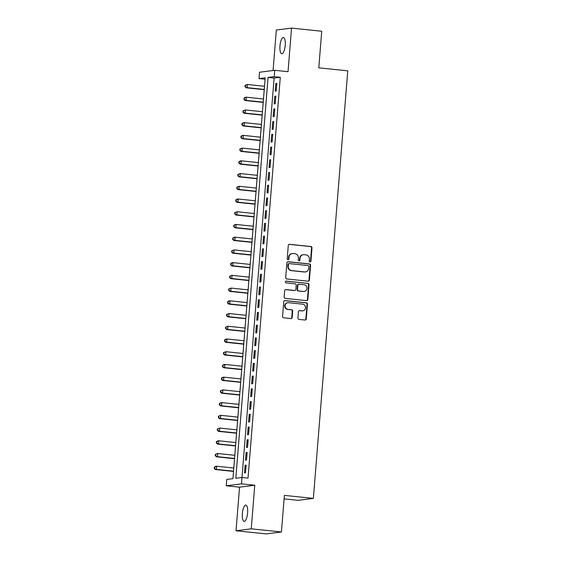 <?xml version="1.0" encoding="UTF-8"?>
<svg xmlns="http://www.w3.org/2000/svg" width="562" height="562" viewBox="0 0 562 562"><rect width="100%" height="100%" fill="white"/><g stroke="black" fill="none" stroke-linecap="round" stroke-linejoin="round"><path stroke-width="0.84" d="M310.02 261.955A0.878 0.829 82.8 0 0 310.919 261.161L311.987 247.891A1.257 1.187 82.8 0 0 310.898 246.521L289.563 244.301A1.257 1.187 82.8 0 0 288.278 245.425L287.21 258.696A0.878 0.829 82.8 0 0 288.151 259.658A0.878 0.829 82.8 0 0 288.875 258.871L289.008 257.15A4.018 3.801 82.8 0 1 293.125 253.553L294.902 253.736A4.018 3.801 82.8 0 1 298.373 258.127L298.239 259.841A0.878 0.829 82.8 0 0 299.174 260.803A0.878 0.829 82.8 0 0 299.897 260.016L300.031 258.302A4.018 3.801 82.8 0 1 304.147 254.698L305.925 254.881A4.018 3.801 82.8 0 1 309.395 259.272L309.262 260.993A0.878 0.829 82.8 0 0 310.02 261.955M309.992 261.948A0.878 0.829 82.8 0 0 310.505 261.218L311.573 247.947A1.257 1.187 82.8 0 0 310.491 246.57L289.156 244.351A1.257 1.187 82.8 0 0 289.107 244.351M287.948 259.651A0.878 0.829 82.8 0 0 288.461 258.92L288.601 257.206L289.008 257.15M298.97 260.803A0.878 0.829 82.8 0 0 299.483 260.073L299.623 258.351L300.031 258.302M247.61 512.916A8.191 2.592 -84.1 0 0 245.826 505.105A8.191 2.592 -84.1 0 0 242.341 513.584A8.191 2.592 -84.1 0 0 244.126 521.396A8.191 2.592 -84.1 0 0 247.61 512.916M285.229 45.276A8.191 2.592 -84.1 0 0 283.445 37.464A8.191 2.592 -84.1 0 0 279.967 45.944A8.191 2.592 -84.1 0 0 281.752 53.755A8.191 2.592 -84.1 0 0 285.229 45.276M297.916 318.029A1.257 1.187 82.8 0 0 299.005 319.406L304.99 320.024A1.257 1.187 82.8 0 0 306.276 318.9L307.456 304.161A1.257 1.187 82.8 0 0 306.374 302.792L285.039 300.572A1.257 1.187 82.8 0 0 283.754 301.696L282.567 316.434A1.257 1.187 82.8 0 0 283.655 317.804L290.884 318.556A1.257 1.187 82.8 0 0 292.17 317.432L292.676 311.123A1.257 1.187 82.8 0 0 291.594 309.753L288.004 309.381A3.358 3.182 82.8 0 1 287.849 302.707A3.358 3.182 82.8 0 1 288.545 302.7L302.588 304.161A3.358 3.182 82.8 0 1 302.742 310.835A3.358 3.182 82.8 0 1 302.054 310.842L299.708 310.596A1.257 1.187 82.8 0 0 298.422 311.72L297.916 318.029M280.276 77.289L274.108 78.076L241.477 483.861L226.261 485.793L226.774 479.428L232.942 478.648L265.194 77.816L259.019 78.596L259.532 72.231L274.748 70.299L274.235 76.664L268.067 77.444L235.822 478.283L241.99 477.496L248.025 478.122L280.276 77.289L274.235 76.664M274.748 70.299L288.032 71.683L291.538 28.1L321.731 31.24L318.787 67.826L347.766 70.84L313.364 498.396L284.386 495.382L281.443 531.968L251.249 528.821L254.762 485.238L241.477 483.861M308.109 281.183A1.257 1.187 82.8 0 0 309.402 280.059L310.582 265.32A1.257 1.187 82.8 0 0 309.5 263.943L288.166 261.723A1.257 1.187 82.8 0 0 286.88 262.847L285.693 277.586A1.257 1.187 82.8 0 0 286.775 278.963L308.109 281.183M309.023 284.737L307.836 299.476A1.257 1.187 82.8 0 1 306.55 300.607L285.215 298.38A1.257 1.187 82.8 0 1 284.133 297.01L284.639 290.702A1.257 1.187 82.8 0 1 285.925 289.578L294.579 290.477A1.257 1.187 82.8 0 0 295.865 289.353L296.202 285.166A1.257 1.187 82.8 0 0 295.113 283.796L286.107 282.862A0.878 0.829 82.8 0 1 286.065 281.112A0.878 0.829 82.8 0 1 286.248 281.112L307.934 283.367A1.257 1.187 82.8 0 1 309.023 284.737L308.608 284.793L307.428 299.532L307.836 299.476M281.443 531.968L266.226 533.9L236.033 530.76L251.249 528.821M291.538 28.1L276.321 30.032L273.069 70.517M276.216 91.03L276.834 83.394L275.802 83.527L275.19 91.163L276.216 91.03M275.197 103.759L275.809 96.123L274.783 96.25L274.165 103.886L275.197 103.759M274.172 116.482L274.783 108.845L273.757 108.979L273.146 116.615L274.172 116.482M273.146 129.204L273.764 121.568L272.732 121.701L272.12 129.337L273.146 129.204M272.12 141.933L272.739 134.297L271.713 134.423L271.095 142.06L272.12 141.933M271.102 154.655L271.713 147.019L270.687 147.153L270.069 154.789L271.102 154.655M270.076 167.378L270.687 159.749L269.662 159.875L269.05 167.511L270.076 167.378M269.05 180.107L269.669 172.471L268.636 172.604L268.025 180.233L269.05 180.107M268.025 192.829L268.643 185.193L267.617 185.327L266.999 192.963L268.025 192.829M267.006 205.552L267.617 197.922L266.592 198.049L265.974 205.685L267.006 205.552M265.981 218.281L266.592 210.645L265.566 210.778L264.955 218.407L265.981 218.281M264.955 231.003L265.573 223.367L264.54 223.5L263.929 231.137L264.955 231.003M263.936 243.732L264.547 236.096L263.522 236.223L262.904 243.859L263.936 243.732M262.911 256.455L263.522 248.818L262.496 248.952L261.878 256.588L262.911 256.455M261.885 269.177L262.496 261.541L261.471 261.674L260.859 269.31L261.885 269.177M260.859 281.906L261.478 274.27L260.445 274.397L259.834 282.033L260.859 281.906M259.841 294.628L260.452 286.992L259.426 287.126L258.808 294.762L259.841 294.628M258.815 307.351L259.426 299.722L258.401 299.848L257.782 307.484L258.815 307.351M257.789 320.08L258.408 312.444L257.375 312.577L256.764 320.207L257.789 320.08M256.764 332.802L257.382 325.166L256.349 325.3L255.738 332.936L256.764 332.802M255.745 345.532L256.356 337.895L255.331 338.022L254.712 345.658L255.745 345.532M254.719 358.254L255.331 350.618L254.305 350.751L253.694 358.38L254.719 358.254M253.694 370.976L254.312 363.34L253.279 363.474L252.668 371.11L253.694 370.976M252.668 383.706L253.286 376.069L252.254 376.196L251.643 383.832L252.668 383.706M251.65 396.428L252.261 388.792L251.235 388.925L250.617 396.561L251.65 396.428M250.624 409.15L251.235 401.521L250.209 401.647L249.598 409.284L250.624 409.15M249.598 421.879L250.216 414.243L249.184 414.377L248.573 422.006L249.598 421.879M248.573 434.602L249.191 426.965L248.165 427.099L247.547 434.735L248.573 434.602M247.554 447.324L248.165 439.695L247.14 439.821L246.521 447.457L247.554 447.324M246.528 460.053L247.14 452.417L246.114 452.551L245.503 460.18L246.528 460.053M245.088 465.273L244.477 472.909L245.503 472.775L246.121 465.139L245.088 465.273L246.1 465.378M265.074 79.221L264.491 86.26M264.217 89.674L263.473 98.982L246.395 97.205L246.135 100.387L263.234 102.165M263.199 102.403L262.447 111.712L245.369 109.934L245.116 113.11L262.208 114.894M243.311 112.035L243.416 110.763L243.002 110.812L242.903 112.084L245.116 113.11L244.084 113.243L262.187 115.126L261.421 124.434L244.344 122.656L244.091 125.839L261.182 127.616M242.292 124.757L242.391 123.485L241.983 123.542L241.878 124.813L244.091 125.839L243.065 125.965L261.161 127.855L260.396 137.156M260.417 137.163L243.325 135.379L243.065 138.561L242.039 138.695L260.143 140.577L259.377 149.885M259.391 149.885L242.299 148.108L242.046 151.29L241.014 151.417L259.117 153.3L258.351 162.608M258.077 166.022L257.326 175.33M257.052 178.751L256.3 188.059L239.229 186.282L238.969 189.464L256.061 191.242M256.026 191.473L255.281 200.782L238.204 199.004L237.951 202.187L255.043 203.964M236.145 201.105L236.251 199.833L235.836 199.889L235.738 201.161L237.951 202.187L236.918 202.32L255.022 204.203L254.256 213.511L237.178 211.733L236.925 214.909L254.017 216.693M235.12 213.834L235.225 212.562L234.811 212.612L234.712 213.883L236.925 214.909L235.892 215.042L253.996 216.925L253.23 226.233M253.251 226.233L236.159 224.456L235.9 227.638L234.874 227.765L252.977 229.654L252.212 238.955M251.931 242.377L251.186 251.685M250.912 255.099L250.16 264.407L233.082 262.63L232.83 265.812L249.921 267.589M249.886 267.821L249.135 277.129L232.064 275.352L231.804 278.534L248.896 280.312M248.861 280.55L248.116 289.859L231.038 288.081L230.778 291.264L247.877 293.041M228.98 290.182L229.085 288.91L228.671 288.959L228.565 290.231L230.778 291.264L229.753 291.39L247.856 293.273L247.09 302.581L230.013 300.803L229.76 303.986L246.851 305.763M227.954 302.904L228.06 301.632L227.645 301.689L227.547 302.96L229.76 303.986L228.727 304.119L246.83 306.002L246.065 315.303M246.079 315.31L228.987 313.526L228.734 316.708L227.708 316.842L245.805 318.724L245.039 328.032M244.765 331.447L244.02 340.755M243.739 344.176L242.995 353.484L225.917 351.707L225.664 354.882L242.756 356.666M242.721 356.898L241.969 366.206L224.891 364.429L224.638 367.611L241.73 369.389M222.84 366.529L222.938 365.258L222.531 365.314L222.426 366.586L224.638 367.611L223.613 367.738L241.709 369.627L240.943 378.928L223.873 377.151L223.613 380.334L240.705 382.111M221.814 379.259L221.913 377.98L221.505 378.036L221.4 379.308L223.613 380.334L222.587 380.467L240.691 382.35L239.925 391.658L222.847 389.88L222.587 393.063L239.686 394.84M220.789 391.981L220.894 390.709L220.48 390.759L220.381 392.03L222.587 393.063L221.561 393.189L239.665 395.072L238.899 404.38M238.913 404.38L221.821 402.603L221.569 405.785L220.536 405.919L238.639 407.801L237.874 417.102M237.6 420.524L236.848 429.832M236.574 433.246L235.829 442.554L218.751 440.777L218.499 443.959L235.59 445.736M235.555 445.975L234.804 455.283L217.726 453.506L217.473 456.681L234.565 458.466M215.668 455.606L215.773 454.335L215.358 454.384L215.26 455.656L217.473 456.681L216.44 456.815L234.544 458.697L233.778 468.006L216.7 466.228L216.447 469.411L233.539 471.188M214.649 468.329L214.747 467.057L214.34 467.113L214.234 468.385L216.447 469.411L215.422 469.537L233.518 471.427L232.921 478.648M284.105 498.873L298.148 500.335L313.364 498.396M254.762 485.238L239.545 487.177L236.033 530.76M239.545 487.177L226.261 485.793M265.06 79.228L259.019 78.596M274.108 78.076L268.067 77.444M275.802 83.527L276.813 83.633M274.783 96.25L275.787 96.355M273.757 108.979L274.769 109.084M272.732 121.701L273.743 121.806M271.713 134.423L272.718 134.529M270.687 147.153L271.692 147.258M269.662 159.875L270.673 159.98M268.636 172.604L269.648 172.703M267.617 185.327L268.622 185.432M266.592 198.049L267.596 198.154M265.566 210.778L266.578 210.883M264.54 223.5L265.552 223.606M263.522 236.223L264.526 236.328M262.496 248.952L263.508 249.057M261.471 261.674L262.482 261.78M260.445 274.397L261.456 274.502M259.426 287.126L260.431 287.231M258.401 299.848L259.412 299.953M257.375 312.577L258.387 312.683M256.349 325.3L257.361 325.405M255.331 338.022L256.335 338.127M254.305 350.751L255.317 350.857M253.279 363.474L254.291 363.579M252.254 376.196L253.265 376.301M251.235 388.925L252.24 389.03M250.209 401.647L251.221 401.753M249.184 414.377L250.195 414.475M248.165 427.099L249.17 427.204M247.14 439.821L248.144 439.927M246.114 452.551L247.125 452.656M303.318 254.705L302.911 254.762A4.018 3.801 82.8 0 0 299.623 258.351M292.296 253.56L291.889 253.61A4.018 3.801 82.8 0 0 288.601 257.206M308.166 281.183A1.257 1.187 82.8 0 0 308.988 280.108L310.175 265.369A1.257 1.187 82.8 0 0 309.086 264L287.751 261.78A1.257 1.187 82.8 0 0 287.702 261.773M308.812 266.521A0.878 0.829 82.8 0 0 308.053 265.559L289.325 263.606A0.878 0.829 82.8 0 0 288.425 264.4L288.285 266.205A4.018 3.801 82.8 0 0 291.755 270.596L304.555 271.931A4.018 3.801 82.8 0 0 308.671 268.327L308.812 266.521M288.917 263.662A0.878 0.829 82.8 0 0 288.018 264.449L288.425 264.4M305.384 271.924L304.969 271.973A4.018 3.801 82.8 0 1 304.14 271.987L291.341 270.652A4.018 3.801 82.8 0 1 287.87 266.262L288.018 264.449M306.599 300.607A1.257 1.187 82.8 0 0 307.428 299.532M294.832 290.477L294.425 290.526A1.257 1.187 82.8 0 1 294.165 290.533L285.51 289.627A1.257 1.187 82.8 0 0 285.461 289.627M285.861 281.162L307.934 283.367M303.557 291.411A3.358 3.182 82.8 0 0 307.007 288.039A3.358 3.182 82.8 0 0 304.091 284.73L299.146 284.217A1.257 1.187 82.8 0 0 297.86 285.341L297.523 289.528A1.257 1.187 82.8 0 0 298.605 290.898L303.143 291.467A3.358 3.182 82.8 0 0 303.838 291.46L304.246 291.404M298.886 284.217L298.471 284.274A1.257 1.187 82.8 0 0 297.446 285.391L297.86 285.341M303.143 291.467L298.197 290.947A1.257 1.187 82.8 0 1 297.108 289.578L297.446 285.391M308.608 284.793A1.257 1.187 82.8 0 0 307.526 283.417M302.742 310.835L302.335 310.884A3.358 3.182 82.8 0 1 301.639 310.891L299.3 310.653A1.257 1.187 82.8 0 0 299.251 310.645M287.849 302.707L287.442 302.756A3.358 3.182 82.8 0 0 287.596 309.43L288.004 309.381M290.933 318.563A1.257 1.187 82.8 0 0 291.755 317.488L292.268 311.179A1.257 1.187 82.8 0 0 291.179 309.803L287.596 309.43M305.04 320.031A1.257 1.187 82.8 0 0 305.861 318.956L307.049 304.218A1.257 1.187 82.8 0 0 305.96 302.841L284.625 300.621A1.257 1.187 82.8 0 0 284.576 300.614M264.512 86.26L247.421 84.483L247.161 87.665L246.135 87.791L264.238 89.681M245.362 86.583L245.461 85.312L245.053 85.361L244.948 86.639L247.161 87.665L264.252 89.442M245.053 85.361L247.421 84.483L245.461 85.312M246.135 87.791L244.948 86.639M244.337 99.312L244.442 98.034L244.027 98.09L243.929 99.362L246.135 100.387L245.109 100.521L263.213 102.403M244.027 98.09L245.369 97.338L246.395 97.205L244.442 98.034M245.109 100.521L243.929 99.362M243.002 110.812L245.369 109.934L243.416 110.763M244.084 113.243L242.903 112.084M241.983 123.542L243.318 122.79L244.344 122.656L242.391 123.485M243.065 125.965L241.878 124.813M241.267 137.486L241.365 136.208L240.958 136.264L240.852 137.535L243.065 138.561L260.157 140.338M240.958 136.264L242.292 135.512L243.325 135.379L241.365 136.208M242.039 138.695L240.852 137.535M240.241 150.209L240.346 148.937L239.932 148.986L239.833 150.258L242.046 151.29L259.138 153.068M239.932 148.986L242.299 148.108L240.346 148.937M241.014 151.417L239.833 150.258M258.365 162.608L241.274 160.83L241.021 164.013L239.988 164.146L258.091 166.029M239.215 162.931L239.321 161.659L238.906 161.715L238.808 162.987L241.021 164.013L258.113 165.79M238.906 161.715L240.248 160.964L241.274 160.83L239.321 161.659M239.988 164.146L238.808 162.987M257.347 175.337L240.248 173.553L239.995 176.735L238.969 176.868L257.066 178.751M238.197 175.66L238.295 174.389L237.888 174.438L237.782 175.709L239.995 176.735L257.087 178.519M237.888 174.438L240.248 173.553L238.295 174.389M238.969 176.868L237.782 175.709M237.171 188.382L237.269 187.111L236.862 187.16L236.757 188.439L238.969 189.464L237.944 189.591L256.047 191.473M236.862 187.16L239.229 186.282L237.269 187.111M237.944 189.591L236.757 188.439M235.836 199.889L237.178 199.138L238.204 199.004L236.251 199.833M236.918 202.32L235.738 201.161M234.811 212.612L237.178 211.733L235.225 212.562M235.892 215.042L234.712 213.883M234.101 226.556L234.199 225.285L233.792 225.341L233.687 226.612L235.9 227.638L252.991 229.415M233.792 225.341L235.127 224.589L236.159 224.456L234.199 225.285M234.874 227.765L233.687 226.612M252.226 238.962L235.134 237.178L234.874 240.36L233.848 240.494L251.952 242.377M233.075 239.286L233.174 238.007L232.766 238.063L232.661 239.335L234.874 240.36L251.966 242.138M232.766 238.063L234.101 237.312L235.134 237.178L233.174 238.007M233.848 240.494L232.661 239.335M251.2 251.685L234.108 249.907L233.855 253.083L232.823 253.216L250.926 255.099M232.05 252.008L232.155 250.736L231.741 250.785L231.642 252.057L233.855 253.083L250.947 254.867M231.741 250.785L234.108 249.907L232.155 250.736M232.823 253.216L231.642 252.057M231.024 264.73L231.13 263.459L230.715 263.515L230.617 264.786L232.83 265.812L231.804 265.938L249.9 267.828M230.715 263.515L232.057 262.763L233.082 262.63L231.13 263.459M231.804 265.938L230.617 264.786M230.006 277.459L230.104 276.188L229.696 276.237L229.591 277.509L231.804 278.534L230.778 278.668L248.882 280.55M229.696 276.237L232.064 275.352L230.104 276.188M230.778 278.668L229.591 277.509M228.671 288.959L231.038 288.081L229.085 288.91M229.753 291.39L228.565 290.231M227.645 301.689L228.987 300.937L230.013 300.803L228.06 301.632M228.727 304.119L227.547 302.96M226.929 315.633L227.034 314.362L226.627 314.411L226.521 315.682L228.734 316.708L245.826 318.492M226.627 314.411L228.987 313.526L227.034 314.362M227.708 316.842L226.521 315.682M245.06 328.032L227.968 326.255L227.708 329.437L226.683 329.564L244.786 331.454M225.91 328.356L226.008 327.084L225.601 327.133L225.495 328.412L227.708 329.437L244.8 331.215M225.601 327.133L227.968 326.255L226.008 327.084M226.683 329.564L225.495 328.412M244.034 340.755L226.943 338.977L226.683 342.16L225.657 342.293L243.76 344.176M224.884 341.085L224.99 339.806L224.575 339.862L224.47 341.134L226.683 342.16L243.782 343.937M224.575 339.862L225.917 339.111L226.943 338.977L224.99 339.806M225.657 342.293L224.47 341.134M223.859 353.807L223.964 352.536L223.55 352.585L223.451 353.856L225.664 354.882L224.631 355.015L242.735 356.898M223.55 352.585L225.917 351.707L223.964 352.536M224.631 355.015L223.451 353.856M222.531 365.314L223.866 364.562L224.891 364.429L222.938 365.258M223.613 367.738L222.426 366.586M221.505 378.036L222.84 377.285L223.873 377.151L221.913 377.98M222.587 380.467L221.4 379.308M220.48 390.759L222.847 389.88L220.894 390.709M221.561 393.189L220.381 392.03M219.763 404.703L219.868 403.432L219.454 403.488L219.356 404.759L221.569 405.785L238.66 407.562M219.454 403.488L220.796 402.736L221.821 402.603L219.868 403.432M220.536 405.919L219.356 404.759M237.895 417.109L220.796 415.325L220.543 418.507L219.517 418.641L237.614 420.524M218.744 417.433L218.843 416.161L218.435 416.21L218.33 417.482L220.543 418.507L237.635 420.292M218.435 416.21L220.796 415.325L218.843 416.161M219.517 418.641L218.33 417.482M236.869 429.832L219.777 428.054L219.517 431.237L218.492 431.363L236.595 433.246M217.719 430.155L217.817 428.883L217.41 428.932L217.304 430.211L219.517 431.237L236.609 433.014M217.41 428.932L219.777 428.054L217.817 428.883M218.492 431.363L217.304 430.211M216.693 442.877L216.799 441.606L216.384 441.662L216.286 442.933L218.499 443.959L217.466 444.092L235.569 445.975M216.384 441.662L217.726 440.91L218.751 440.777L216.799 441.606M217.466 444.092L216.286 442.933M215.358 454.384L217.726 453.506L215.773 454.335M216.44 456.815L215.26 455.656M214.34 467.113L215.675 466.355L216.7 466.228L214.747 467.057M215.422 469.537L214.234 468.385M310.505 261.218L310.919 261.161M288.461 258.92L288.875 258.871M299.483 260.073L299.897 260.016M289.156 244.351L289.563 244.301M310.491 246.57L310.898 246.521M311.573 247.947L311.987 247.891M287.751 261.78L288.166 261.723M309.086 264L309.5 263.943M310.175 265.369L310.582 265.32M308.988 280.108L309.402 280.059M287.87 266.262L288.285 266.205M291.341 270.652L291.755 270.596M304.14 271.987L304.555 271.931M285.51 289.627L285.925 289.578M294.165 290.533L294.579 290.477M285.889 281.155L286.248 281.112M297.108 289.578L297.523 289.528M298.197 290.947L298.605 290.898M299.3 310.653L299.708 310.596M301.639 310.891L302.054 310.842M291.179 309.803L291.594 309.753M292.268 311.179L292.676 311.123M291.755 317.488L292.17 317.432M284.625 300.621L285.039 300.572M305.96 302.841L306.374 302.792M307.049 304.218L307.456 304.161M305.861 318.956L306.276 318.9M288.735 263.662L289.149 263.613"/></g></svg>
